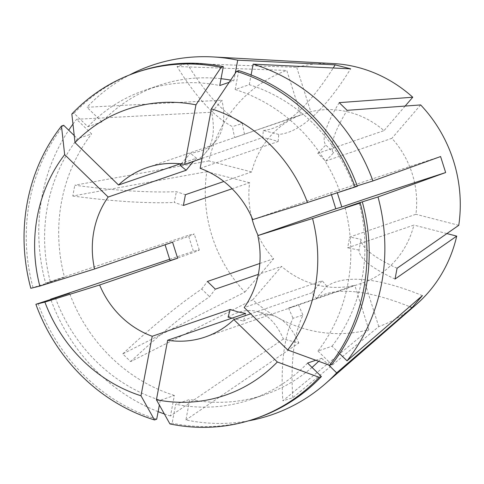 <?xml version="1.0" encoding="UTF-8"?>
<svg xmlns="http://www.w3.org/2000/svg" width="484" height="484" viewBox="0 0 484 484"><rect width="100%" height="100%" fill="white"/><g stroke="black" fill="none" stroke-linecap="round" stroke-linejoin="round"><path stroke-width="0.36" stroke-dasharray="2.42 1.81" d="M248.407 420.856A184.713 171.62 71 0 1 185.91 419.949L189.795 399.415L175.698 404.255L172.129 423.161L169.92 423.917M228.061 317.117A279.861 88.227 -75.5 0 1 256.629 311.406A279.861 88.227 -75.5 0 1 283.388 339.024L298.822 342.999L185.91 419.949M416.373 304.43A136.101 126.451 71 0 1 378.766 326.603L292.796 397.721L282.868 400.819L368.838 329.701A136.101 126.451 71 0 1 307.981 329.725A136.101 126.451 71 0 1 252.781 299.796L281.549 266.406L258.317 274.38M180.332 163.786L196.522 158.226L193.382 161.372M202.022 158.401L262.709 137.559A335.836 105.875 104.5 0 0 263.332 130.45L278.76 134.425A279.861 88.227 104.5 0 0 350.622 68.831M200.146 168.323L278.137 141.534L270.459 139.18L262.709 137.559M333.645 63.585A136.101 126.451 71 0 0 296.71 67.324L186.993 63.416L177.065 66.52A195.905 72.412 72.7 0 0 232.405 126.614A335.836 124.134 72.7 0 0 234.613 137.601L310.77 111.75A89.558 83.212 71 0 1 349.085 112.173A89.558 83.212 71 0 1 384 130.626L317.77 153.368L325.659 161.063L391.889 138.315A89.558 83.212 71 0 1 415.931 214.285L349.702 237.033L347.663 247.826L413.893 225.078A89.558 83.212 71 0 1 364.706 282.172L295.651 305.955L288.549 308.024L354.778 285.276A89.558 83.212 71 0 1 316.457 284.852A89.558 83.212 71 0 1 281.549 266.406M234.613 137.601L300.842 114.853A89.558 83.212 71 0 0 251.656 171.947L223.862 181.494M251.535 216.838A89.558 83.212 71 0 1 249.617 182.74L232.108 188.754M259.817 263.465L273.66 258.71A89.558 83.212 71 0 1 258.129 235.496M30.813 288.295L50.415 282.105A163.441 151.855 71 0 1 77.5 138.757L91.591 133.917L76.581 119.282L211.617 112.24L221.981 100.212L86.945 107.254A184.713 171.62 71 0 1 129.591 74.935M50.415 282.105L64.505 277.265A163.441 151.855 71 0 1 91.591 133.917M283.388 339.024L170.483 415.968L174.361 395.434L160.271 400.274A163.441 151.855 71 0 1 55.478 298.114M174.361 395.434A163.441 151.855 71 0 1 69.575 293.274M74.246 135.587L77.5 138.757M33.015 287.532A183.031 170.059 71 0 1 63.676 125.283M160.271 400.274L159.369 405.035M156.695 419.186A183.031 170.059 71 0 1 38.085 303.541M345.019 207.697A163.441 151.855 71 0 1 317.934 351.045L332.03 346.199L339.617 353.598M359.219 203.262A163.441 151.855 71 0 1 332.03 346.199M315.81 360.247L321.666 358.233A163.441 151.855 71 0 1 318.647 361.288M307.57 363.073A163.441 151.855 71 0 1 250.809 399.475A163.441 151.855 71 0 1 175.698 404.255M312.023 367.41A163.441 151.855 71 0 1 264.905 394.635A163.441 151.855 71 0 1 189.795 399.415M331.758 364.519L317.934 351.045M257.173 418.007A183.031 170.059 71 0 1 172.129 423.161M331.473 194.707L330.729 192.807L252.733 219.597M422.399 295.615A279.861 90.938 -139.3 0 0 326.821 286.28L316.457 298.307A335.836 109.124 40.7 0 0 311.835 292.79L322.199 280.756L244.208 307.546M311.835 292.79L250.633 313.814M177.065 66.52L286.776 70.422L300.842 114.853M251.656 171.947L208.828 160.912A136.101 126.451 71 0 1 286.776 70.422M208.828 160.912L74.82 185.203A195.905 37.849 10.7 0 0 176.364 191.67A335.836 64.88 -169.3 0 0 185.426 194.695M252.781 299.796L130.65 361.596L122.761 353.901L244.892 292.1A136.101 126.451 71 0 1 206.789 171.705L72.781 195.996L74.82 185.203M170.483 415.968A184.713 171.62 71 0 1 164.354 413.953M158.123 411.642A184.713 171.62 71 0 1 50.826 299.566M169.666 259.279L193.431 251.311L188.361 235.303L45.617 283.164A184.713 171.62 71 0 1 68.716 130.196M72.963 124.085A184.713 171.62 71 0 1 76.581 119.282M64.505 277.265L45.617 283.164M71.838 114.006L74.04 113.25L87.864 126.729L101.955 121.889A163.441 151.855 71 0 1 158.716 85.487A163.441 151.855 71 0 1 221.031 78.704M87.864 126.729A163.441 151.855 71 0 1 144.625 90.327A163.441 151.855 71 0 1 219.736 85.547M229.198 82.298L233.826 80.707L235.224 73.326M230.668 80.108A163.441 151.855 71 0 1 233.826 80.707M74.04 113.25A183.031 170.059 71 0 1 138.261 71.795M238.739 70.616L235.17 89.522L249.26 84.682A163.441 151.855 71 0 1 354.046 186.848L357.204 185.862M249.26 84.682L251.099 74.953M235.17 89.522A163.441 151.855 71 0 1 339.956 191.688L354.046 186.848M357.349 186.255L339.956 191.688M101.955 121.889L86.945 107.254M321.666 358.233L328.485 364.882M296.71 67.324L310.77 111.75M405.156 106.063L384 130.626M420.656 104.925L391.889 138.315M458.759 225.32L415.931 214.285M378.766 326.603L364.706 282.172M446.889 233.578L413.893 225.078M368.838 329.701L354.778 285.276M244.892 292.1L273.66 258.71M249.617 182.74L206.789 171.705M397.074 268.245A195.905 37.849 -169.3 0 1 361.058 239.271A335.836 64.88 -169.3 0 1 349.702 237.033M395.035 279.038A195.905 37.849 -169.3 0 1 359.019 250.059L361.058 239.271M359.019 250.059A335.836 64.88 -169.3 0 1 347.663 247.826M183.388 205.488A335.836 64.88 -169.3 0 1 174.319 202.463L176.364 191.67M72.781 195.996A195.905 37.849 10.7 0 0 174.319 202.463M292.796 397.721A195.905 72.412 -107.3 0 1 302.978 315.12L293.044 318.218A195.905 72.412 -107.3 0 0 282.868 400.819M298.477 304.92A335.836 124.134 72.7 0 0 302.978 315.12M288.549 308.024A335.836 124.134 72.7 0 0 293.044 318.218M130.65 361.596A195.905 34.564 -45.7 0 1 209.608 296.716A335.836 59.248 -45.7 0 1 215.319 289.148M122.761 353.901A195.905 34.564 -45.7 0 1 201.719 289.027L209.608 296.716M201.719 289.027A335.836 59.248 -45.7 0 1 207.43 281.458M186.993 63.416A195.905 72.412 72.7 0 0 242.333 123.517L232.405 126.614M242.333 123.517A335.836 124.134 72.7 0 0 244.541 134.498M339.211 102.644A195.905 34.564 134.3 0 0 325.774 145.018L333.664 152.708A195.905 34.564 134.3 0 1 347.101 110.334M317.77 153.368A335.836 59.248 -45.7 0 1 325.774 145.018M325.659 161.063A335.836 59.248 -45.7 0 1 333.664 152.708M263.332 130.45A279.861 88.227 104.5 0 0 333.228 67.996M278.137 141.534A335.836 105.875 104.5 0 0 278.76 134.425M232.024 318.139L243.488 321.092A335.836 105.875 104.5 0 0 245.654 313.457M243.488 321.092A279.861 88.227 -75.5 0 1 272.056 315.38A279.861 88.227 -75.5 0 1 298.822 342.999M316.457 298.307A279.861 90.938 -139.3 0 1 409.633 306.668M326.821 286.28A335.836 109.124 40.7 0 0 322.199 280.756M440.585 156.544A279.861 2.71 162.4 0 0 336.743 190.956L337.324 192.807M336.743 190.956A335.836 3.249 -17.6 0 0 330.729 192.807M181.197 163.876L190.363 153.234A279.861 90.938 40.7 0 0 215.555 141.237A279.861 90.938 40.7 0 0 221.981 100.212M180 165.268A279.861 90.938 40.7 0 0 205.192 153.271A279.861 90.938 40.7 0 0 211.617 112.24M196.522 158.226A335.836 109.124 40.7 0 0 190.363 153.234M165.074 244.771L165.014 244.577A279.861 2.71 -17.6 0 0 194.247 234.026A279.861 2.71 -17.6 0 0 188.361 235.303M170.078 260.586A279.861 2.71 -17.6 0 0 199.311 250.034A279.861 2.71 -17.6 0 0 193.431 251.311M172.564 242.2A335.836 3.249 -17.6 0 0 165.014 244.577M147.094 167.597L237.469 136.555M250.809 399.475L264.905 394.635M205.276 336.997L295.651 305.955M144.625 90.327L158.716 85.487M272.056 315.38L256.629 311.406M205.192 153.271L215.555 141.237M199.311 250.034L194.247 234.026"/><path stroke-width="0.73" d="M129.591 74.935A184.713 171.62 71 0 1 212.996 56.93L333.645 63.585A136.101 126.451 71 0 1 357.567 67.3A136.101 126.451 71 0 1 412.767 97.23L405.156 106.063M251.099 74.953L253.138 64.148L350.622 68.831L335.194 64.856L237.711 60.173A184.713 171.62 71 0 0 212.996 56.93M253.138 64.148A184.713 171.62 71 0 1 372.94 180.949L440.585 156.544L445.655 172.552L378.004 196.958A184.713 171.62 71 0 1 347.04 360.834L422.399 295.615L412.035 307.649L336.676 372.868A184.713 171.62 71 0 1 325.272 383.812A184.713 171.62 71 0 1 248.407 420.856M412.767 97.23L339.211 102.644L347.101 110.334L420.656 104.925A136.101 126.451 71 0 1 458.759 225.32L397.074 268.245L395.035 279.038L456.721 236.113A136.101 126.451 71 0 1 416.373 304.43L325.272 383.812M232.024 318.139L228.061 317.117A335.836 105.875 104.5 0 0 230.221 309.482L152.23 336.265A89.558 83.212 -109 0 1 99.637 284.991L177.634 258.208A335.836 3.249 -17.6 0 0 170.078 260.586L165.074 244.771M193.382 161.372L186.158 170.259L108.168 197.042A89.558 83.212 -109 0 0 94.574 268.983L172.564 242.2L177.634 258.208M202.022 158.401L184.713 164.348A89.558 83.212 -109 0 0 147.094 167.597A89.558 83.212 -109 0 0 118.532 185.015L180.332 163.786M223.862 181.494L185.426 194.695L183.388 205.488L232.108 188.754M258.129 235.496A89.558 83.212 71 0 1 251.535 216.838M258.317 274.38L215.319 289.148L207.43 281.458L259.817 263.465M230.221 309.482L237.826 311.859L245.654 313.457L167.658 340.246A89.558 83.212 -109 0 0 205.276 336.997A89.558 83.212 -109 0 0 233.845 319.579L250.633 313.814M159.369 405.035L156.695 419.186L154.493 419.943L140.983 395.779A151.123 140.408 71 0 1 44.891 302.089L35.883 304.303L69.575 293.274L50.681 299.173L169.666 259.279M94.574 268.983L39.827 286.08A151.123 140.408 71 0 1 64.662 154.632L61.474 126.04L63.676 125.283L74.246 135.587M39.827 286.08L30.813 288.295A183.031 170.059 71 0 1 61.474 126.04M154.493 419.943A183.031 170.059 71 0 1 35.883 304.303M360.217 203.02A183.031 170.059 71 0 1 329.556 365.275L287.714 349.962A151.123 140.408 71 0 0 312.549 218.508L360.217 203.02L345.019 207.697L359.116 202.857A163.441 151.855 71 0 1 359.219 203.262M319.192 377.308A183.031 170.059 71 0 1 254.971 418.763A183.031 170.059 71 0 1 169.92 423.917L156.417 399.754A151.123 140.408 71 0 0 277.344 361.99L319.192 377.308L321.394 376.552L307.57 363.073L315.81 360.247M318.647 361.288A163.441 151.855 71 0 1 312.023 367.41M362.419 202.264A183.031 170.059 71 0 1 331.758 364.519L329.556 365.275M321.394 376.552A183.031 170.059 71 0 1 257.173 418.007L254.971 418.763M307.479 202.5L252.733 219.597A89.558 83.212 -109 0 0 200.146 168.323L211.387 108.815A151.123 140.408 71 0 1 307.479 202.5L357.349 186.255A183.031 170.059 71 0 0 238.739 70.616L236.537 71.372A183.031 170.059 71 0 1 355.147 187.012M337.324 192.807L341.807 206.964A335.836 3.249 -17.6 0 0 335.793 208.816L331.473 194.707M335.793 208.816L257.803 235.605A89.558 83.212 -109 0 1 244.208 307.546L287.714 349.962M108.168 197.042L64.662 154.632M99.637 284.991L44.891 302.089M140.983 395.779L152.23 336.265M312.549 218.508L257.803 235.605M277.344 361.99L233.845 319.579M156.417 399.754L167.658 340.246M164.354 413.953A184.713 171.62 71 0 1 158.123 411.642M50.826 299.566A184.713 171.62 71 0 1 50.681 299.173M68.716 130.196A184.713 171.62 71 0 1 72.963 124.085M118.532 185.015L75.026 142.599L71.838 114.006A183.031 170.059 71 0 1 136.058 72.552L138.261 71.795A183.031 170.059 71 0 1 223.312 66.641L219.736 85.547L229.198 82.298M221.031 78.704A163.441 151.855 71 0 1 230.668 80.108M75.026 142.599A151.123 140.408 71 0 1 195.959 104.834L221.103 67.397L223.312 66.641M136.058 72.552A183.031 170.059 71 0 1 221.103 67.397M357.204 185.862L372.94 180.949M359.116 202.857L378.004 196.958M339.617 353.598L347.04 360.834M211.387 108.815L236.537 71.372M235.224 73.326L237.711 60.173M184.713 164.348L195.959 104.834M328.485 364.882L336.676 372.868M456.721 236.113L446.889 233.578M333.228 67.996A279.861 88.227 104.5 0 0 335.194 64.856M409.633 306.668A279.861 90.938 -139.3 0 1 412.035 307.649M341.807 206.964A279.861 2.71 162.4 0 1 445.655 172.552M186.158 170.259A335.836 109.124 40.7 0 0 180 165.268L181.197 163.876"/></g></svg>
